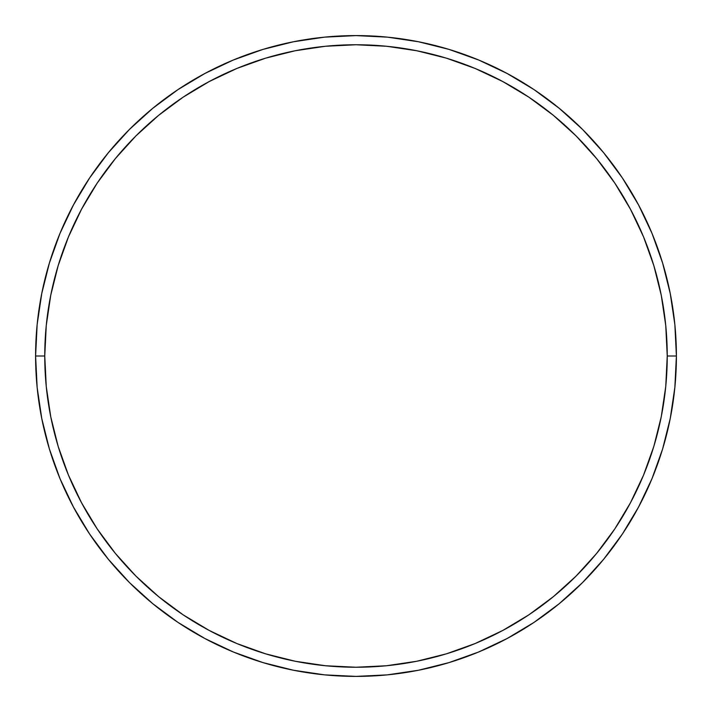 <?xml version="1.0" encoding="UTF-8"?>
<svg xmlns="http://www.w3.org/2000/svg" width="712" height="712" viewBox="0 0 712 712"><rect width="100%" height="100%" fill="white"/><g stroke="black" fill="none" stroke-linecap="round" stroke-linejoin="round"><path stroke-width="1.07" d="M35.6 356L44.758 356A311.242 311.242 0 0 1 356 44.758A311.242 311.242 0 0 1 667.242 356L676.4 356A320.4 320.4 0 0 0 356 35.6A320.4 320.4 0 0 0 35.6 356A320.4 320.4 0 0 1 356 35.6A320.4 320.4 0 0 1 676.4 356A320.4 320.4 0 0 1 356 676.4A320.4 320.4 0 0 1 35.6 356L37.14 324.592L41.759 293.495L49.395 262.995L59.986 233.385L73.434 204.967L89.596 177.991L108.331 152.742L129.442 129.442L152.742 108.331L177.991 89.596L204.967 73.434L233.385 59.986L262.995 49.395L293.495 41.759L324.592 37.14L356 35.6L387.408 37.14L418.505 41.759L449.005 49.395L478.615 59.986L507.033 73.434L534.009 89.596L559.258 108.331L582.558 129.442L603.669 152.742L622.404 177.991L638.566 204.967L652.014 233.385L662.605 262.995L670.241 293.495L674.86 324.592L676.4 356L674.86 387.408L670.241 418.505L662.605 449.005L652.014 478.615L638.566 507.033L622.404 534.009L603.669 559.258L582.558 582.558L559.258 603.669L534.009 622.404L507.033 638.566L478.615 652.014L449.005 662.605L418.505 670.241L387.408 674.86L356 676.4L324.592 674.86L293.495 670.241L262.995 662.605L233.385 652.014L204.967 638.566L177.991 622.404L152.742 603.669L129.442 582.558L108.331 559.258L89.596 534.009L73.434 507.033L59.986 478.615L49.395 449.005L41.759 418.505L37.14 387.408L35.6 356A320.4 320.4 0 0 0 356 676.4A320.4 320.4 0 0 0 676.4 356L667.242 356L665.747 325.491L661.261 295.275L653.847 265.647L643.55 236.891L630.494 209.284L614.794 183.082L596.594 158.545L576.088 135.912L553.455 115.406L528.918 97.206L502.717 81.506L475.109 68.45L446.353 58.153L416.725 50.739L386.509 46.253L356 44.758L325.491 46.253L295.275 50.739L265.647 58.153L236.891 68.45L209.284 81.506L183.082 97.206L158.545 115.406L135.912 135.912L115.406 158.545L97.206 183.082L81.506 209.284L68.45 236.891L58.153 265.647L50.739 295.275L46.253 325.491L44.758 356L46.253 386.509L50.739 416.725L58.153 446.353L68.45 475.109L81.506 502.717L97.206 528.918L115.406 553.455L135.912 576.088L158.545 596.594L183.082 614.794L209.284 630.494L236.891 643.55L265.647 653.847L295.275 661.261L325.491 665.747L356 667.242L386.509 665.747L416.725 661.261L446.353 653.847L475.109 643.55L502.717 630.494L528.918 614.794L553.455 596.594L576.088 576.088L596.594 553.455L614.794 528.918L630.494 502.717L643.55 475.109L653.847 446.353L661.261 416.725L665.747 386.509L667.242 356A311.242 311.242 0 0 1 356 667.242A311.242 311.242 0 0 1 44.758 356L35.6 356"/></g></svg>
